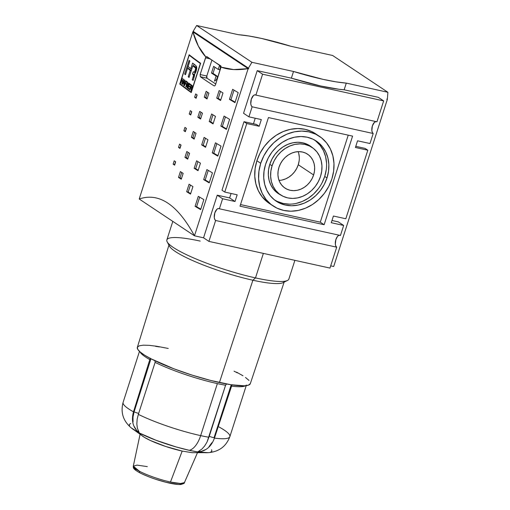<?xml version="1.0" encoding="UTF-8"?>
<svg xmlns="http://www.w3.org/2000/svg" width="510" height="510" viewBox="0 0 510 510"><rect width="100%" height="100%" fill="white"/><g stroke="black" fill="none" stroke-linecap="round" stroke-linejoin="round"><path stroke-width="0.76" d="M140.333 473.019A1.779 1.262 -62.6 0 1 140.04 472.917A1.779 1.262 -62.6 0 1 139.542 471.31L133.295 466.185L137.018 465.12L147.301 466.612M284.389 281.361A60.511 9.881 -162.2 0 1 252.883 280.226L219.421 382.538A59.338 9.69 17.8 0 0 230.896 384.725A59.338 9.69 17.8 0 0 250.321 383.647L284.134 282.132M283.101 282.648L287.487 280.468A64.069 10.461 -162.2 0 1 255.491 277.905L252.883 280.226A60.511 9.881 17.8 0 0 283.101 282.648A60.511 9.881 17.8 0 0 284.421 281.278M172.807 221.385L166.853 239.917A64.069 10.461 17.8 0 0 255.491 277.905L263.364 253.393L255.491 277.905A64.069 10.461 17.8 0 0 288.858 279.091L294.882 260.342M137.356 428.145L136.839 423.988L137.145 419.284L138.344 414.369L137.145 419.284L136.839 423.988L137.356 428.145L139.351 432.99A43.382 7.083 17.8 0 0 189.306 450.317A21.356 10.506 -77.6 0 0 200.659 435.623A56.062 9.154 -162.2 0 1 138.344 414.369L138.663 413.393L138.344 414.369A56.062 9.154 17.8 0 0 200.659 435.623L217.362 383.603A56.062 9.154 -162.2 0 1 155.11 362.374L138.663 413.393C134.602 412.271 133.161 411.525 134.328 411.143C133.135 411.519 134.583 412.271 138.663 413.393L155.11 362.368M238.246 34.674A71.19 11.628 -162.2 0 1 261.56 38.448A71.19 11.628 -162.2 0 1 291.012 46.308L332.622 55.482L387.893 92.284L387.409 98.774L386.758 99.195L387.409 98.774L387.893 92.284L346.29 83.111L335.733 81.804L322.97 79.337L293.518 71.477L251.915 62.303L196.643 25.5L193.169 31.333L248.44 68.13L248.752 68.761L248.147 68.633C237.787 70.386 228.748 69.883 221.021 67.116L215.494 84.768L214.876 85.795L214.143 85.916A533.913 87.204 -162.2 0 1 200.328 76.717L200.143 74.543L205.887 57.037C200.188 50.866 195.846 42.464 192.876 31.83L139.198 199.008C144.139 197.313 149.003 196.815 153.791 197.504C158.578 198.199 163.276 200.086 167.898 203.159C172.514 206.231 177.04 210.49 181.471 215.94C185.901 221.378 190.236 228.002 194.469 235.805L248.147 68.633L192.876 31.83L248.752 68.761L193.481 31.964L193.169 31.333L248.44 68.13L251.915 62.303L196.643 25.5L238.246 34.674L248.803 35.98L261.56 38.448L291.012 46.308L332.622 55.482L387.893 92.284L346.29 83.111A71.19 11.628 -162.2 0 1 293.518 71.477L291.369 78.164A71.19 11.628 17.8 0 0 344.142 89.798L346.29 83.111L344.142 89.798L339.175 89.295L320.828 86.024L291.369 78.164L257.225 70.635L262.599 74.211L255.886 95.109L376.954 121.801L383.66 100.903L262.599 74.211L383.66 100.903L376.954 121.801L255.886 95.109L262.599 74.211L257.225 70.635L243.538 113.265L248.912 116.841L252.131 106.807A6.228 3.066 102.4 0 1 251.156 99.73A6.228 3.066 102.4 0 1 255.351 94.873A6.228 3.066 102.4 0 1 255.886 95.109L254.719 94.866L253.438 95.555L251.322 99.169L250.78 103.83L251.245 105.678L252.131 106.807L248.912 116.841L261.318 119.576L259.176 126.263L256.409 124.421L244.003 121.686L256.409 124.421L259.176 126.263L246.763 123.528L259.176 126.263L261.318 119.576L248.912 116.841L243.538 113.265L257.225 70.635L291.369 78.164L293.518 71.477L251.915 62.303L248.44 68.13L248.752 68.761L248.147 68.633L192.876 31.83L198.358 46.11L205.887 57.037L207.003 56.706L221.079 66.364L215.494 84.768L214.876 85.795L214.143 85.916A533.913 87.204 -162.2 0 1 200.328 76.717L200.143 74.543L206.805 76.009A1.779 0.873 -77.6 0 0 207.034 78.196L200.328 76.717L207.034 78.196L206.805 76.009L211.943 59.995L206.805 76.009L200.143 74.543L205.511 57.828L206.505 56.661L220.824 65.905L221.021 67.116L233.599 69.57L248.147 68.633L194.469 235.805L139.198 199.008C144.139 197.313 149.003 196.815 153.791 197.504C158.578 198.199 163.276 200.086 167.898 203.159C172.514 206.231 177.04 210.496 181.471 215.94C185.908 221.385 190.236 228.008 194.469 235.805L203.547 237.807L194.469 235.805L139.198 199.008L192.876 31.83L193.481 31.964L193.169 31.333L196.643 25.5L238.246 34.674M197.376 452.95L184.429 482.6C184.811 483.085 183.606 483.716 180.814 484.5C178.092 484.672 174.127 484.175 168.925 483.002C157.985 480.401 148.365 477.041 140.052 472.923C131.401 468.256 133.709 467.16 133.295 466.185A26.858 4.386 17.8 0 0 139.542 471.31A26.858 4.386 17.8 0 0 170.467 482.039L182.185 451.082L170.467 482.039A26.858 4.386 17.8 0 0 184.429 482.6L180.495 483.525L170.467 482.039A26.858 4.386 -162.2 0 1 139.542 471.31A1.779 1.262 117.4 0 0 140.04 472.917M319.47 136.336L315.633 133.779A41.826 35.77 123.7 0 0 256.893 160.746L260.731 163.302A41.826 35.77 -56.3 0 1 319.47 136.336A41.826 35.77 -56.3 0 1 331.851 178.984L333.629 171.175L333.974 163.353L332.871 155.837L330.359 148.914L326.534 142.838L321.555 137.853L315.601 134.143L308.907 131.861L301.722 131.083L294.334 131.848L287.022 134.124L280.066 137.821L273.73 142.8L268.266 148.869L263.874 155.792L260.731 163.302L258.952 171.118L258.608 178.933L259.717 186.45L262.229 193.379L266.048 199.455L271.027 204.44L276.981 208.15L283.681 210.432L290.859 211.21L298.248 210.445L305.56 208.169L312.522 204.472L318.852 199.493L324.322 193.424L328.708 186.501L331.851 178.984A41.826 35.77 -56.3 0 1 273.111 205.957A41.826 35.77 -56.3 0 1 260.731 163.302L256.893 160.746A41.826 35.77 123.7 0 0 269.274 203.401L273.111 205.957M273.813 199.372A35.955 30.753 123.7 0 0 324.717 176.454L327.012 177.92A36.127 30.9 -56.3 0 1 274.82 200.181A36.127 30.9 -56.3 0 1 265.57 164.373A36.127 30.9 -56.3 0 1 314.798 140.135A36.127 30.9 -56.3 0 1 327.012 177.92L324.717 176.454L322.014 182.918M313.216 148.263L311.17 146.689A28.649 24.505 123.7 0 0 269.784 164.341L272.079 165.807A28.477 24.352 -56.3 0 1 313.216 148.263A28.477 24.352 -56.3 0 1 320.503 176.485L321.714 171.162L321.95 165.839L321.198 160.726L319.483 156.009L316.882 151.872L313.491 148.474L309.436 145.956L304.878 144.4L299.988 143.871L294.958 144.387L289.98 145.936L285.243 148.455L280.933 151.846L277.21 155.977L274.221 160.688L272.079 165.807L270.867 171.13L270.638 176.447L271.39 181.566L273.099 186.284L275.7 190.421L279.091 193.813L283.146 196.337L287.704 197.893L292.593 198.422L297.623 197.899L302.602 196.35L307.339 193.832L311.655 190.447L315.378 186.316L318.361 181.598L320.503 176.485A28.477 24.352 -56.3 0 1 281.705 195.585A28.477 24.352 -56.3 0 1 272.079 165.807L269.784 164.341A28.649 24.505 123.7 0 0 279.467 194.304L281.705 195.585M313.612 174.962A20.368 17.423 -56.3 0 1 285.001 188.101A20.368 17.423 -56.3 0 1 278.97 167.325A20.368 17.423 -56.3 0 1 307.581 154.192A20.368 17.423 -56.3 0 1 313.612 174.962L298.261 164.743L313.612 174.962L312.082 178.621L309.94 181.994L307.281 184.951L304.196 187.374L300.804 189.178L297.247 190.281L293.645 190.657L290.152 190.281L286.888 189.165L283.987 187.361L281.565 184.932L279.703 181.974L278.479 178.602L277.937 174.936L278.109 171.13L278.97 167.325L280.506 163.665L282.642 160.293L285.307 157.341L288.392 154.919L291.777 153.115L295.341 152.005L298.936 151.636L302.436 152.012L305.694 153.127L308.595 154.932L311.023 157.361L312.885 160.318L314.103 163.691L314.644 167.35L314.479 171.156L313.612 174.962M279.04 180.419A20.368 17.423 123.7 0 0 298.261 164.743L296.724 168.402L294.589 171.774L291.924 174.726L288.838 177.155L285.453 178.953L281.89 180.062M387.364 99.329L333.693 266.507L330.703 265.844L333.693 266.507L387.364 99.329L386.758 99.195L387.364 99.329M179.756 84.054L189.165 54.755A533.913 87.204 17.8 0 0 200.634 63.272L191.231 92.571A533.913 87.204 -162.2 0 1 179.756 84.054L181.509 84.966L179.756 84.054L189.165 54.755A533.913 87.204 17.8 0 0 200.634 63.272L191.231 92.571A533.913 87.204 -162.2 0 1 179.756 84.054M203.853 199.601L200.634 209.629A533.913 87.204 -162.2 0 1 195.081 206.352L198.301 196.324A533.913 87.204 17.8 0 0 203.853 199.601L200.634 209.629A533.913 87.204 17.8 0 1 195.081 206.352L198.301 196.324A533.913 87.204 17.8 0 0 203.853 199.601M229.615 119.353L226.395 129.387A533.913 87.204 -162.2 0 1 220.843 126.11L224.069 116.082A533.913 87.204 17.8 0 0 229.615 119.353L226.395 129.387A533.913 87.204 17.8 0 1 220.843 126.11L224.069 116.082A533.913 87.204 17.8 0 0 229.615 119.353M238.202 92.603L234.982 102.637A533.913 87.204 -162.2 0 1 229.436 99.361L232.656 89.333A533.913 87.204 17.8 0 0 238.202 92.603L234.982 102.637A533.913 87.204 17.8 0 1 229.436 99.361L232.656 89.333A533.913 87.204 17.8 0 0 238.202 92.603M212.44 172.852L209.221 182.88A533.913 87.204 -162.2 0 1 203.668 179.609L206.888 169.575A533.913 87.204 17.8 0 0 212.44 172.852L209.221 182.88A533.913 87.204 17.8 0 1 203.668 179.609L206.888 169.575A533.913 87.204 17.8 0 0 212.44 172.852M221.028 146.102L217.808 156.136A533.913 87.204 -162.2 0 1 212.256 152.86L215.475 142.825A533.913 87.204 17.8 0 0 221.028 146.102L217.808 156.136A533.913 87.204 17.8 0 1 212.256 152.86L215.475 142.825A533.913 87.204 17.8 0 0 221.028 146.102M207.965 139.778L205.549 147.301A533.913 87.204 -162.2 0 1 201.686 144.91L204.102 137.388A533.913 87.204 17.8 0 0 207.965 139.778L205.549 147.301A533.913 87.204 17.8 0 1 201.686 144.91L204.102 137.388A533.913 87.204 17.8 0 0 207.965 139.778M222.991 92.967L220.575 100.489A533.913 87.204 -162.2 0 1 216.718 98.105L219.134 90.582A533.913 87.204 17.8 0 0 222.991 92.967L220.575 100.489A533.913 87.204 17.8 0 1 216.718 98.105L219.134 90.582A533.913 87.204 17.8 0 0 222.991 92.967M215.475 116.376L213.059 123.898A533.913 87.204 -162.2 0 1 209.202 121.507L211.618 113.985A533.913 87.204 17.8 0 0 215.475 116.376L213.059 123.898A533.913 87.204 17.8 0 1 209.202 121.507L211.618 113.985A533.913 87.204 17.8 0 0 215.475 116.376M200.449 163.181L198.033 170.703A533.913 87.204 -162.2 0 1 194.176 168.319L196.592 160.797A533.913 87.204 17.8 0 0 200.449 163.181L198.033 170.703A533.913 87.204 17.8 0 1 194.176 168.319L196.592 160.797A533.913 87.204 17.8 0 0 200.449 163.181M192.933 186.59L190.517 194.112A533.913 87.204 -162.2 0 1 186.66 191.722L189.076 184.199A533.913 87.204 17.8 0 0 192.933 186.59L190.517 194.112A533.913 87.204 17.8 0 1 186.66 191.722L189.076 184.199A533.913 87.204 17.8 0 0 192.933 186.59M196.025 133.257L194.151 139.109A533.913 87.204 -162.2 0 1 191.384 137.305L193.264 131.452A533.913 87.204 17.8 0 0 196.025 133.257L194.151 139.109A533.913 87.204 17.8 0 1 191.384 137.305L193.264 131.452A533.913 87.204 17.8 0 0 196.025 133.257M208.909 93.132L207.028 98.985A533.913 87.204 -162.2 0 1 204.268 97.18L206.148 91.328A533.913 87.204 17.8 0 0 208.909 93.132L207.028 98.985A533.913 87.204 17.8 0 1 204.268 97.18L206.148 91.328A533.913 87.204 17.8 0 0 208.909 93.132M202.47 113.194L200.589 119.047A533.913 87.204 -162.2 0 1 197.829 117.243L199.71 111.39A533.913 87.204 17.8 0 0 202.47 113.194L200.589 119.047A533.913 87.204 17.8 0 1 197.829 117.243L199.71 111.39A533.913 87.204 17.8 0 0 202.47 113.194M189.586 153.319L187.705 159.171A533.913 87.204 -162.2 0 1 184.945 157.361L186.826 151.515A533.913 87.204 17.8 0 0 189.586 153.319L187.705 159.171A533.913 87.204 17.8 0 1 184.945 157.361L186.826 151.515A533.913 87.204 17.8 0 0 189.586 153.319M183.147 173.381L181.267 179.227A533.913 87.204 -162.2 0 1 178.506 177.423L180.381 171.57A533.913 87.204 17.8 0 0 183.147 173.381L181.267 179.227A533.913 87.204 17.8 0 1 178.506 177.423L180.381 171.57A533.913 87.204 17.8 0 0 183.147 173.381M186.411 128.373L185.34 131.72A533.913 87.204 -162.2 0 1 183.874 130.713L184.945 127.373A533.913 87.204 17.8 0 0 186.411 128.373L185.34 131.72A533.913 87.204 17.8 0 1 183.874 130.713L184.945 127.373A533.913 87.204 17.8 0 0 186.411 128.373M197.147 94.943L196.076 98.283A533.913 87.204 -162.2 0 1 194.61 97.276L195.681 93.936A533.913 87.204 17.8 0 0 197.147 94.943L196.076 98.283A533.913 87.204 17.8 0 1 194.61 97.276L195.681 93.936A533.913 87.204 17.8 0 0 197.147 94.943M191.779 111.658L190.708 115.005A533.913 87.204 -162.2 0 1 189.242 113.998L190.313 110.651A533.913 87.204 17.8 0 0 191.779 111.658L190.708 115.005A533.913 87.204 17.8 0 1 189.242 113.998L190.313 110.651A533.913 87.204 17.8 0 0 191.779 111.658M181.044 145.095L179.973 148.435A533.913 87.204 -162.2 0 1 178.506 147.428L179.584 144.088A533.913 87.204 17.8 0 0 181.044 145.095L179.973 148.435A533.913 87.204 17.8 0 1 178.506 147.428L179.584 144.088A533.913 87.204 17.8 0 0 181.044 145.095M175.676 161.81L174.605 165.157A533.913 87.204 -162.2 0 1 173.139 164.15L174.216 160.803A533.913 87.204 17.8 0 0 175.676 161.81L174.605 165.157A533.913 87.204 17.8 0 1 173.139 164.15L174.216 160.803A533.913 87.204 17.8 0 0 175.676 161.81M298.752 153.472L299.293 157.131M299.121 160.937L298.261 164.743A20.368 17.423 123.7 0 0 298.191 151.648M318.24 188.866L313.535 194.08L308.091 198.364L302.111 201.539L295.825 203.496M289.47 204.153L283.299 203.49L277.542 201.526M315.862 141.091L320.146 145.375L323.429 150.597L325.584 156.557L326.534 163.015M326.241 169.734L324.717 176.454A35.955 30.753 123.7 0 0 313.663 139.523M311.444 146.905L307.371 144.368L302.781 142.8L297.865 142.271L292.804 142.794L287.793 144.355L283.024 146.886L278.69 150.297L274.941 154.453L271.938 159.196L269.784 164.341L268.566 169.696L268.33 175.051L269.089 180.202L270.81 184.945L273.424 189.108L276.834 192.525L279.556 194.355M212.995 73.376L214.965 67.243L212.995 73.376L217.604 76.443L212.995 73.376L211.484 73.038L212.995 73.376M219.753 69.755L220.403 67.715L219.753 69.755L218.235 69.417L219.619 65.108L218.235 69.417L219.753 69.755M216.591 79.585L217.604 76.443L216.087 76.105L211.484 73.038L213.633 66.351L218.235 69.417L213.633 66.351L211.484 73.038L216.087 76.105L217.604 76.443L216.591 79.585M327.012 177.92L324.296 184.41L320.503 190.389L315.779 195.63L310.309 199.933L304.298 203.127L297.98 205.09L291.599 205.753L285.396 205.084L279.614 203.107L274.469 199.907L270.166 195.598L266.864 190.351L264.696 184.365L263.74 177.875L264.04 171.124L265.57 164.373L268.285 157.883L272.079 151.903L276.802 146.657L282.272 142.36L288.284 139.166L294.601 137.203L300.983 136.54L307.186 137.209L312.974 139.185L318.112 142.386L322.416 146.689L325.718 151.935L327.885 157.921L328.842 164.418L328.548 171.169L327.012 177.92M135.832 470.22L134.704 469.028M182.261 483.569L179.622 484.423M177.097 484.334L166.324 482.352L156.71 479.591M147.371 476.206L143.488 474.542M214.48 81.122L216.087 76.105L214.48 81.122L217.33 79.05L214.48 81.122M220.008 65.363L220.601 68.876L220.008 65.363M214.876 85.795L214.143 85.916M210.254 58.873L205.511 57.828L210.254 58.873M215.743 83.991L207.034 78.196L215.743 83.991M196.599 206.69A532.134 86.91 17.8 0 0 200.781 209.164A532.134 86.91 -162.2 0 1 196.599 206.69L195.081 206.352L196.599 206.69L199.671 197.141L196.599 206.69M222.366 126.448A532.134 86.91 17.8 0 0 226.542 128.915A532.134 86.91 -162.2 0 1 222.366 126.448L220.843 126.11L222.366 126.448L225.433 116.892L222.366 126.448M230.953 99.699A532.134 86.91 17.8 0 0 235.135 102.172A532.134 86.91 -162.2 0 1 230.953 99.699L229.436 99.361L230.953 99.699L234.02 90.142L230.953 99.699M205.192 179.941A532.134 86.91 17.8 0 0 209.368 182.414A532.134 86.91 -162.2 0 1 205.192 179.941L203.668 179.609L205.192 179.941L208.258 170.391L205.192 179.941M213.779 153.191A532.134 86.91 17.8 0 0 217.955 155.665A532.134 86.91 -162.2 0 1 213.779 153.191L212.256 152.86L213.779 153.191L216.846 143.641L213.779 153.191M203.203 145.248A532.134 86.91 17.8 0 0 205.708 146.803A532.134 86.91 -162.2 0 1 203.203 145.248L201.686 144.91L203.203 145.248L205.453 138.229L203.203 145.248M218.235 98.436A532.134 86.91 17.8 0 0 220.734 99.992A532.134 86.91 -162.2 0 1 218.235 98.436L216.718 98.105L218.235 98.436L220.486 91.424L218.235 98.436M210.719 121.839A532.134 86.91 17.8 0 0 213.225 123.394A532.134 86.91 -162.2 0 1 210.719 121.839L209.202 121.507L210.719 121.839L212.97 114.826L210.719 121.839M195.687 168.651A532.134 86.91 17.8 0 0 198.192 170.206A532.134 86.91 -162.2 0 1 195.687 168.651L194.176 168.319L195.687 168.651L197.944 161.638L195.687 168.651M188.177 192.053A532.134 86.91 17.8 0 0 190.676 193.609A532.134 86.91 -162.2 0 1 188.177 192.053L186.66 191.722L188.177 192.053L190.428 185.041L188.177 192.053M192.901 137.636A532.134 86.91 17.8 0 0 194.323 138.567A532.134 86.91 -162.2 0 1 192.901 137.636L191.384 137.305L192.901 137.636L194.603 132.326L192.901 137.636M205.785 97.512A532.134 86.91 17.8 0 0 207.207 98.443A532.134 86.91 -162.2 0 1 205.785 97.512L204.268 97.18L205.785 97.512L207.487 92.208L205.785 97.512M199.34 117.574A532.134 86.91 17.8 0 0 200.761 118.505A532.134 86.91 -162.2 0 1 199.34 117.574L197.829 117.243L199.34 117.574L201.042 112.27L199.34 117.574M186.462 157.698A532.134 86.91 17.8 0 0 187.884 158.629A532.134 86.91 -162.2 0 1 186.462 157.698L184.945 157.361L186.462 157.698L188.165 152.388L186.462 157.698M180.017 177.76A532.134 86.91 17.8 0 0 181.439 178.691A532.134 86.91 -162.2 0 1 180.017 177.76L178.506 177.423L180.017 177.76L181.719 172.45L180.017 177.76M185.391 131.044A532.134 86.91 17.8 0 0 185.525 131.14A532.134 86.91 -162.2 0 1 185.391 131.044L183.874 130.713L185.391 131.044L186.277 128.284L185.391 131.044M196.12 97.614A532.134 86.91 17.8 0 0 196.261 97.703A532.134 86.91 -162.2 0 1 196.12 97.614L194.61 97.276L196.12 97.614L197.013 94.847L196.12 97.614M190.759 114.329A532.134 86.91 17.8 0 0 190.893 114.425A532.134 86.91 -162.2 0 1 190.759 114.329L189.242 113.998L190.759 114.329L191.645 111.562L190.759 114.329M180.024 147.766A532.134 86.91 17.8 0 0 180.157 147.862A532.134 86.91 -162.2 0 1 180.024 147.766L178.506 147.428L180.024 147.766L180.91 144.999L180.024 147.766M174.656 164.481A532.134 86.91 17.8 0 0 174.79 164.577A532.134 86.91 -162.2 0 1 174.656 164.481L173.139 164.15L174.656 164.481L175.542 161.721L174.656 164.481M348.234 135.163L320.299 222.169L240.51 204.574L320.299 222.169L348.234 135.163M315.76 133.862L311.763 131.586L305.069 129.304L297.885 128.526L290.496 129.291L283.184 131.567L276.229 135.265L269.892 140.244L264.429 146.313L260.036 153.236L256.893 160.746L255.115 168.561L254.77 176.377L255.88 183.9L258.391 190.823L262.21 196.898L269.414 203.496M139.479 351.377L123.101 402.384A56.062 9.154 17.8 0 0 133.499 411.838A56.062 9.154 -162.2 0 1 123.108 402.377C120.519 412.169 122.872 420.807 131.452 428.062L144.432 437.37L150.361 440.481L165.693 446.467L182.185 451.082A30.256 4.941 -162.2 0 1 140.295 433.468M355.789 146.338L365.064 148.384L367.825 150.22L345.818 218.764L333.412 216.03L345.818 218.764L367.825 150.22L365.064 148.384L355.789 146.338M206.505 56.661L207.003 56.706M221.997 190.23L244.003 121.686L246.763 123.528L244.003 121.686L221.997 190.23L224.757 192.072L246.763 123.528L224.757 192.072L221.997 190.23M355.419 147.486L367.825 150.22L355.419 147.486L357.561 140.798L369.973 143.533L373.192 133.505L252.131 106.807L373.192 133.505L369.973 143.533L357.561 140.798L355.419 147.486M375.825 121.552A6.228 3.066 -77.6 0 0 372.083 126.99A6.228 3.066 -77.6 0 0 373.192 133.505L372.306 132.377L371.841 130.528L372.383 125.862L374.499 122.253L376.393 121.565M237.169 194.807L224.757 192.072L237.169 194.807L235.021 201.495L229.647 197.918L231.075 193.462L229.647 197.918L235.021 201.495L222.609 198.76L217.234 195.177L229.647 197.918L217.234 195.177L203.547 237.807L208.922 241.389L215.634 220.492A6.228 3.066 102.4 0 1 214.659 213.409A6.228 3.066 102.4 0 1 218.854 208.558A6.228 3.066 102.4 0 1 219.389 208.788L340.45 235.48L343.67 225.452L331.264 222.717L333.412 216.03L331.264 222.717L343.67 225.452L340.45 235.48L219.389 208.788L222.609 198.76L219.389 208.788L218.216 208.545L216.941 209.234L214.825 212.848L214.283 217.509L214.748 219.357L215.634 220.492L208.922 241.389L329.983 268.081L336.696 247.184L215.634 220.492L336.696 247.184L329.983 268.081L208.922 241.389L203.547 237.807L217.234 195.177L222.609 198.76L235.021 201.495L237.169 194.807M352.582 136.119L324.137 224.725L320.299 222.169L324.137 224.725L240 206.174L268.445 117.568L352.582 136.119L324.137 224.725L240 206.174L268.445 117.568L352.582 136.119M182.185 451.082L192.149 452.695L208.125 452.676L197.695 451.917L201.89 449.087L204.644 445.982L207.079 441.96L225.579 385.235L209.253 436.292C213.18 437.765 214.85 438.026 214.251 437.07C214.831 438.02 213.161 437.758 209.253 436.292L207.079 441.96L204.644 445.982L201.89 449.087L197.695 451.917L200.844 451.535A3.557 2.531 -99.8 0 1 200.844 451.535A3.557 2.531 -99.8 0 1 199.276 451.127A3.557 2.531 80.2 0 0 200.857 451.535C207.366 449.96 211.969 445.294 214.646 437.529L232.063 384.661M208.38 452.65A43.382 7.083 17.8 0 1 197.695 451.917L189.306 450.317A43.382 7.083 17.8 0 0 197.695 451.917L201.22 451.426L205.46 449.635M226.587 383.985L225.579 385.235A56.062 9.154 -162.2 0 1 217.362 383.603L200.659 435.623A56.062 9.154 17.8 0 0 208.941 437.268A56.062 9.154 -162.2 0 1 200.659 435.623A21.356 10.506 102.4 0 1 189.306 450.317L176.288 446.989L156.06 440.283L139.351 432.99L131.357 427.979M129.565 426.009L129.336 424.473L130.713 423.459M211.631 449.712L211.854 451.242L210.477 452.255M131.248 427.884A43.382 7.083 17.8 0 0 139.351 432.99L137.961 431.785L139.351 432.99L138.414 431.383A3.557 2.448 134.8 0 1 136.999 430.854A3.557 2.448 134.8 0 1 136.986 430.842A3.557 2.448 -45.2 0 0 138.414 431.383L138.14 430.701M231.068 385.267L214.251 437.07L214.646 437.529M137.968 431.791L136.992 430.848C132.441 425.722 131.331 419.201 133.665 411.283L134.328 411.143L150.807 359.231M378.286 97.327L383.66 100.903L378.286 97.327L344.142 89.798L378.286 97.327M253.451 123.771L255.23 118.231L253.451 123.771M338.296 221.875L343.67 225.452L338.296 221.875L331.978 220.479L338.296 221.875M339.328 235.231A6.228 3.066 -77.6 0 0 335.58 240.675A6.228 3.066 -77.6 0 0 336.696 247.184L335.809 246.056L335.344 244.207L335.886 239.547L337.384 236.595L338.64 235.473L339.889 235.244M218.943 426.927A56.062 9.154 -162.2 0 1 229.857 436.668A56.062 9.154 -162.2 0 1 217.502 438.466M211.867 442.718L209.004 446.664M234.033 371.152L237.367 372.88M136.731 430.504L134.27 426.551M133.053 422.019L132.995 417.116L134.015 412.125M155.588 346.354L159.426 346.953M225.579 385.235A56.062 9.154 -162.2 0 1 217.362 383.603A56.062 9.154 -162.2 0 1 155.11 362.374L155.002 360.768M245.578 385.726A56.062 9.154 -162.2 0 1 231.572 386.147M214.449 438.115A56.062 9.154 17.8 0 0 229.857 436.662C226.261 446.122 219.326 451.777 208.125 452.676M140.103 352.091A56.062 9.154 -162.2 0 0 149.812 359.595A56.062 9.154 -162.2 0 1 139.969 351.823M246.336 385.082A56.062 9.154 -162.2 0 1 234.409 386.459M231.387 384.782L244.43 385.809L248.395 385.184L250.321 383.641M248.995 380.428L245.482 377.445M242.977 375.774L236.563 372.153M168.23 348.451L157.341 346.373M156.755 346.264L149.13 345.334L143.227 345.181L139.262 345.805L137.394 347.189L137.7 349.273L140.161 351.983L144.681 355.215L151.094 358.836L173.942 368.813L192.264 375.169L210.751 380.466L230.896 384.725M151.617 359.091L151.094 358.836A59.338 9.69 17.8 0 0 219.421 382.538L252.883 280.226L255.491 277.905A64.069 10.461 -162.2 0 1 167.165 241.836A64.069 10.461 -162.2 0 1 200.22 241.102M167.165 241.836L169.467 246.164A60.511 9.881 17.8 0 0 252.883 280.226A60.511 9.881 -162.2 0 1 169.167 244.366M168.925 245.144L137.324 347.374A59.338 9.69 17.8 0 0 151.094 358.836M189.178 55.214L189.79 55.348L189.178 55.214A533.913 87.204 17.8 0 0 200.373 63.527L191.193 92.106A533.913 87.204 -162.2 0 1 180.005 83.799L189.178 55.214L180.005 83.799A533.913 87.204 17.8 0 0 191.193 92.106L200.373 63.527A533.913 87.204 -162.2 0 1 189.178 55.214M190.804 56.023L189.79 55.348L190.804 56.023M191.798 87.427L191.817 85.941A533.913 87.204 -162.2 0 1 191.186 85.489L190.67 87.089A533.913 87.204 17.8 0 0 191.237 87.497L191.798 87.427L191.237 87.497A533.913 87.204 -162.2 0 1 190.67 87.089L191.186 85.489A533.913 87.204 17.8 0 0 191.817 85.941L192.404 86.069L191.817 85.941L191.798 87.427L192.162 87.51L191.798 87.427M184.046 83.085L184.48 80.497L183.428 82.614A533.913 87.204 17.8 0 0 184.046 83.085A533.913 87.204 -162.2 0 1 183.428 82.614L184.48 80.497L184.046 83.085M192.295 85.731L191.186 85.489L192.295 85.731M192.417 86.47L192.072 86.394L192.417 86.47M196.165 67.32L194.578 66.262L196.165 67.32L194.138 66.874L196.165 67.32M195.234 72.554L194.788 73.937L195.234 72.554M194.049 64.145L193.449 66.013L194.049 64.145M189.828 60.97L185.608 74.313L189.828 60.97M188.636 68.544L191.339 70.348L187.54 68.302L188.636 68.544M182.37 81.026L181.624 80.861A533.913 87.204 17.8 0 0 182.554 81.581L181.821 83.863A533.913 87.204 17.8 0 0 182.064 84.048L183.613 79.209A533.913 87.204 -162.2 0 1 183.377 79.024L182.739 81.013A533.913 87.204 -162.2 0 1 181.809 80.293L182.446 78.304A533.913 87.204 -162.2 0 1 182.21 78.119L180.655 82.958A533.913 87.204 17.8 0 0 180.891 83.143L181.624 80.861L182.37 81.026M182.159 80.567L182.038 80.956L182.159 80.567M191.046 88.625L191.365 89.505L191.02 89.428L190.963 90.627L191.307 90.703L190.963 90.627A533.913 87.204 17.8 0 0 191.301 90.863L191.371 89.301L191.301 90.863A533.913 87.204 -162.2 0 1 190.963 90.627L191.046 88.625M191.275 88.141L192.264 87.229L191.977 85.4A533.913 87.204 -162.2 0 1 191.097 84.762L189.541 89.607A533.913 87.204 17.8 0 0 189.803 89.792L190.491 87.643L191.887 87.95L190.491 87.643A533.913 87.204 17.8 0 0 190.797 87.86L191.76 88.077L190.797 87.86A533.913 87.204 -162.2 0 1 190.491 87.643L189.803 89.792A533.913 87.204 -162.2 0 1 189.541 89.607L191.097 84.762A533.913 87.204 17.8 0 0 191.977 85.4L192.264 87.229L191.275 88.141L191.849 87.994M187.017 87.771L187.017 87.771A533.913 87.204 17.8 0 0 187.278 87.962L188.834 83.124A533.913 87.204 -162.2 0 1 188.592 82.939L187.368 86.745L187.584 82.199A533.913 87.204 -162.2 0 1 187.329 82.008L185.774 86.847A533.913 87.204 17.8 0 0 186.016 87.031L187.234 83.226L187.017 87.771L187.533 83.289L186.016 87.031A533.913 87.204 -162.2 0 1 185.774 86.847L187.329 82.008A533.913 87.204 17.8 0 0 187.584 82.199L187.368 86.745L188.592 82.939A533.913 87.204 17.8 0 0 188.834 83.124L187.278 87.962A533.913 87.204 -162.2 0 1 187.017 87.771M183.957 83.665L183.702 85.297A533.913 87.204 17.8 0 0 183.976 85.508L184.779 80.096A533.913 87.204 -162.2 0 1 184.518 79.891L182.261 84.201A533.913 87.204 17.8 0 0 182.516 84.399L183.186 83.085A533.913 87.204 17.8 0 0 183.957 83.665A533.913 87.204 -162.2 0 1 183.186 83.085L184.301 83.328L183.186 83.085L182.516 84.399A533.913 87.204 -162.2 0 1 182.261 84.201L184.518 79.891A533.913 87.204 17.8 0 0 184.779 80.096L183.976 85.508A533.913 87.204 -162.2 0 1 183.702 85.297L183.957 83.665M194.386 74.02L194.514 75.697L193.15 80.408A533.913 87.204 -162.2 0 1 192.27 79.777L193.456 75.754L193.373 74.862L192.519 73.988L193.213 71.834L194.52 72.127L195.636 68.646L196.675 68.876L195.636 68.646L195.534 69.475L196.528 69.698L195.534 69.475L195.273 70.418L196.28 70.641L195.222 70.59L196.229 70.807L195.222 70.59L194.89 71.489L195.929 71.719L194.89 71.489L194.52 72.127L195.681 72.382L194.195 72.299L195.585 72.605L193.213 71.834L192.519 73.988L194.584 74.441L192.519 73.988L194.597 74.83L193.118 74.505L194.584 75.129L193.373 74.862L193.481 75.346L194.533 75.582L193.481 75.346L193.379 76.181L194.374 76.398L193.379 76.181L193.124 77.125L194.125 77.341L193.124 77.125L192.27 79.777L193.284 80L192.27 79.777A533.913 87.204 17.8 0 0 193.15 80.408L194.514 75.697L194.386 74.02L195.343 73.115L196.522 69.717L196.452 66.306L194.833 64.719A533.913 87.204 -162.2 0 1 192.621 63.081L190.848 68.595L191.837 68.812L190.848 68.595L188.107 66.517L189.879 61.009A533.913 87.204 -162.2 0 1 189.051 60.365L184.645 74.078L185.557 74.281L184.645 74.078L185.481 74.715L187.54 68.302L190.255 70.361L191.263 70.584L190.255 70.361L188.196 76.768L189.216 76.991L188.196 76.768L189.076 77.418L192.78 65.866L194.578 66.262L192.78 65.866A533.913 87.204 17.8 0 0 194.138 66.874L195.273 67.798L196.745 68.123L195.273 67.798L195.636 68.646L195.528 68.161L196.726 68.423L195.528 68.161L194.138 66.874A533.913 87.204 -162.2 0 1 192.78 65.866L189.076 77.418L188.196 76.768L190.255 70.361L187.54 68.302L185.481 74.715L184.645 74.078L189.051 60.365A533.913 87.204 17.8 0 0 189.879 61.009L188.107 66.517L190.848 68.595L192.621 63.081A533.913 87.204 17.8 0 0 194.833 64.719L196.452 66.306L196.745 67.626L196.127 71.145L195.343 73.115L194.386 74.02L194.801 73.924M186.156 83.876L185.143 83.653A533.913 87.204 17.8 0 0 186.023 84.309L186.201 83.736A533.913 87.204 -162.2 0 1 185.321 83.079L185.806 81.581L186.985 81.842L185.806 81.581A533.913 87.204 17.8 0 0 186.826 82.339L187.004 81.772A533.913 87.204 -162.2 0 1 185.742 80.822L184.186 85.661A533.913 87.204 17.8 0 0 184.435 85.846L185.143 83.653L186.156 83.876M189.357 88.772A533.913 87.204 -162.2 0 1 188.158 87.898L188.687 86.247L189.93 86.521L188.687 86.247A533.913 87.204 17.8 0 0 189.771 87.038L189.949 86.464A533.913 87.204 -162.2 0 1 188.866 85.68L189.344 84.201L190.676 84.494L189.344 84.201A533.913 87.204 17.8 0 0 190.498 85.036L190.683 84.469A533.913 87.204 -162.2 0 1 189.274 83.442L187.718 88.281L189.108 88.587L187.718 88.281A533.913 87.204 17.8 0 0 189.178 89.339L189.357 88.772L189.178 89.339A533.913 87.204 -162.2 0 1 187.718 88.281L189.274 83.442A533.913 87.204 17.8 0 0 190.683 84.469L190.498 85.036A533.913 87.204 -162.2 0 1 189.344 84.201L188.866 85.68A533.913 87.204 17.8 0 0 189.949 86.464L189.771 87.038A533.913 87.204 -162.2 0 1 188.687 86.247L188.158 87.898A533.913 87.204 17.8 0 0 189.357 88.772M186.023 84.309A533.913 87.204 -162.2 0 1 185.143 83.653L184.435 85.846A533.913 87.204 -162.2 0 1 184.186 85.661L185.742 80.822A533.913 87.204 17.8 0 0 187.004 81.772L186.826 82.339A533.913 87.204 -162.2 0 1 185.806 81.581L185.321 83.079A533.913 87.204 17.8 0 0 186.201 83.736L186.023 84.309M182.554 81.581A533.913 87.204 -162.2 0 1 181.624 80.861L180.891 83.143A533.913 87.204 -162.2 0 1 180.655 82.958L182.21 78.119A533.913 87.204 17.8 0 0 182.446 78.304L181.809 80.293A533.913 87.204 17.8 0 0 182.739 81.013L183.377 79.024A533.913 87.204 17.8 0 0 183.613 79.209L182.064 84.048A533.913 87.204 -162.2 0 1 181.821 83.863L182.554 81.581M191.358 88.498L191.371 89.301M140.027 434.539L133.295 466.185M133.665 411.283L150.265 358.147M246.234 385.656L229.857 436.662M192.047 87.733L191.46 87.605M195.572 72.624L194.036 72.286"/></g></svg>
